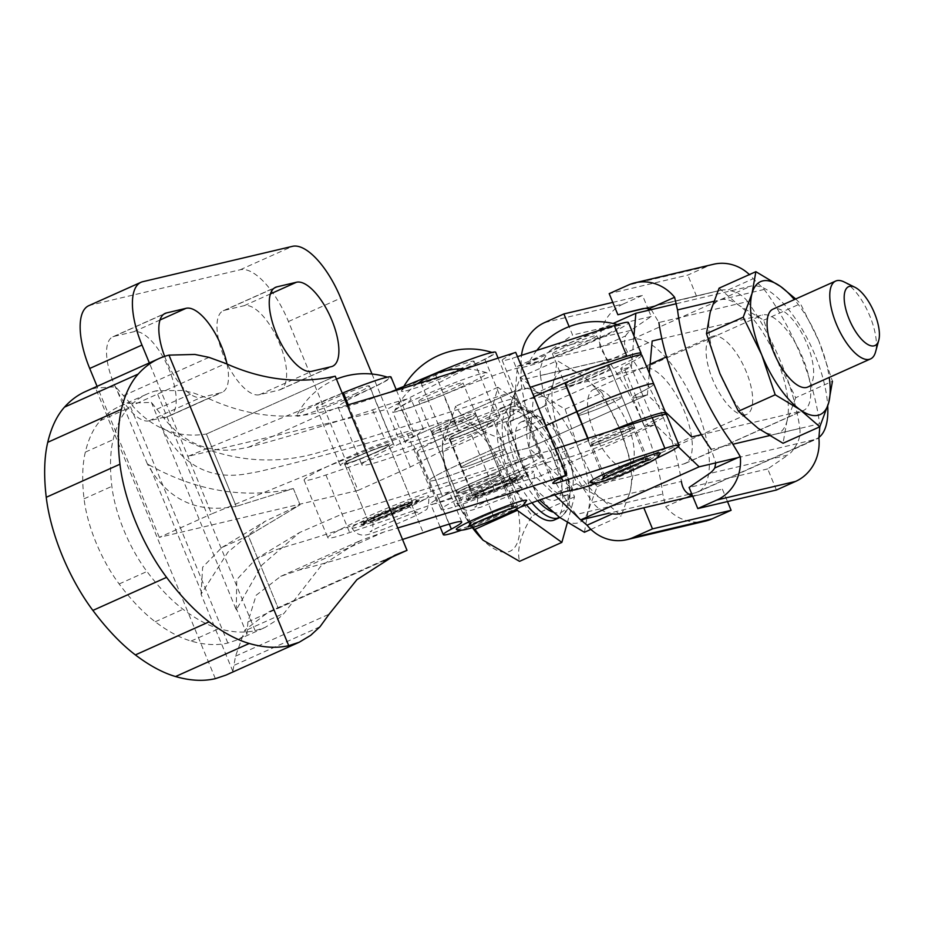 <?xml version="1.0" encoding="UTF-8"?>
<svg xmlns="http://www.w3.org/2000/svg" width="925" height="925" viewBox="0 0 925 925"><rect width="100%" height="100%" fill="white"/><g stroke="black" fill="none" stroke-linecap="round" stroke-linejoin="round"><path stroke-width="0.69" stroke-dasharray="4.62 3.47" d="M420.863 400.964A23.934 1.665 157.6 0 0 446.035 391.633A23.934 1.665 157.6 0 0 462.974 382.881A23.934 1.665 157.6 0 0 460.835 383.031A23.934 1.665 157.6 0 0 435.663 392.373A23.934 1.665 157.6 0 0 418.724 401.126A23.934 1.665 157.6 0 0 420.863 400.964M473.496 413.741A23.934 1.665 -22.4 0 1 475.623 413.591A23.934 1.665 -22.4 0 1 458.684 422.343A23.934 1.665 -22.4 0 1 433.513 431.674A23.934 1.665 -22.4 0 1 431.385 431.825A23.934 1.665 -22.4 0 1 448.324 423.072A23.934 1.665 -22.4 0 1 473.496 413.741M554.607 353.743A23.934 1.665 157.6 0 0 579.778 344.412A23.934 1.665 157.6 0 0 596.718 335.659A23.934 1.665 157.6 0 0 594.578 335.81A23.934 1.665 157.6 0 0 569.407 345.141A23.934 1.665 157.6 0 0 552.468 353.893A23.934 1.665 157.6 0 0 554.607 353.743M607.239 366.52A23.934 1.665 -22.4 0 1 609.378 366.369A23.934 1.665 -22.4 0 1 592.428 375.111A23.934 1.665 -22.4 0 1 567.256 384.453A23.934 1.665 -22.4 0 1 565.129 384.603A23.934 1.665 -22.4 0 1 582.068 375.851A23.934 1.665 -22.4 0 1 607.239 366.52M498.806 475.149A23.934 1.665 -22.4 0 1 500.945 474.999A23.934 1.665 -22.4 0 1 483.995 483.752A23.934 1.665 -22.4 0 1 458.823 493.083A23.934 1.665 -22.4 0 1 456.696 493.245A23.934 1.665 -22.4 0 1 473.635 484.492A23.934 1.665 -22.4 0 1 498.806 475.149M511.467 505.859A23.934 1.665 -22.4 0 1 513.595 505.709A23.934 1.665 -22.4 0 1 496.656 514.462A23.934 1.665 -22.4 0 1 471.484 523.793A23.934 1.665 -22.4 0 1 469.345 523.943A23.934 1.665 -22.4 0 1 486.296 515.19A23.934 1.665 -22.4 0 1 511.467 505.859M632.55 427.928A23.934 1.665 -22.4 0 1 634.689 427.778A23.934 1.665 -22.4 0 1 617.738 436.531A23.934 1.665 -22.4 0 1 592.578 445.862A23.934 1.665 -22.4 0 1 590.439 446.012A23.934 1.665 -22.4 0 1 607.378 437.259A23.934 1.665 -22.4 0 1 632.55 427.928M645.211 458.638A23.934 1.665 -22.4 0 1 647.338 458.488A23.934 1.665 -22.4 0 1 630.399 467.229A23.934 1.665 -22.4 0 1 605.228 476.572A23.934 1.665 -22.4 0 1 603.1 476.722A23.934 1.665 -22.4 0 1 620.039 467.969A23.934 1.665 -22.4 0 1 645.211 458.638M637.892 463.737A22.316 1.561 157.6 0 0 645.754 459.008A22.316 1.561 157.6 0 0 616.443 469.669A22.316 1.561 157.6 0 0 604.603 475.97A22.316 1.561 157.6 0 0 613.495 473.785A22.316 1.561 -22.4 0 1 606.534 475.97A22.316 1.561 -22.4 0 1 604.58 476.109A22.316 1.561 -22.4 0 1 620.432 467.923A22.316 1.561 -22.4 0 1 643.904 459.228A22.316 1.561 -22.4 0 1 645.847 459.101A22.316 1.561 -22.4 0 1 637.892 463.737M660.357 453.331A38.029 2.648 -22.4 0 1 640.169 464.072A38.029 2.648 -22.4 0 1 590.231 482.237M532.777 363.513A49.938 3.48 157.6 0 0 587.086 343.279A49.938 3.48 157.6 0 0 620.513 325.554A49.938 3.48 157.6 0 0 616.408 326.039A49.938 3.48 157.6 0 0 565.707 344.724A49.938 3.48 157.6 0 0 528.464 363.49A49.938 3.48 157.6 0 0 532.777 363.513M504.148 510.958A22.316 1.561 157.6 0 0 512.011 506.241A22.316 1.561 157.6 0 0 482.7 516.902A22.316 1.561 157.6 0 0 470.848 523.203A22.316 1.561 157.6 0 0 479.751 521.018A22.316 1.561 -22.4 0 1 472.791 523.203A22.316 1.561 -22.4 0 1 470.837 523.33A22.316 1.561 -22.4 0 1 486.689 515.144A22.316 1.561 -22.4 0 1 510.161 506.449A22.316 1.561 -22.4 0 1 512.103 506.322A22.316 1.561 -22.4 0 1 504.148 510.958M456.488 529.458A38.029 2.648 157.6 0 0 506.414 511.294A38.029 2.648 157.6 0 0 526.614 500.552M482.665 373.261A49.938 3.48 -22.4 0 1 486.77 372.775A49.938 3.48 -22.4 0 1 453.342 390.512A49.938 3.48 -22.4 0 1 399.033 410.735A49.938 3.48 -22.4 0 1 394.721 410.712A49.938 3.48 -22.4 0 1 431.952 391.946A49.938 3.48 -22.4 0 1 482.665 373.261M639.73 354.98A58.263 4.07 -22.4 0 1 593.018 377.493A58.263 4.07 -22.4 0 1 538.581 397.311A58.263 4.07 -22.4 0 1 534.985 397.97A83.238 5.804 157.6 0 0 456.129 425.558A52.101 3.631 -22.4 0 1 409.983 442.231A52.101 3.631 -22.4 0 1 405.335 442.555A52.101 3.631 -22.4 0 1 413.382 436.982A67.074 4.683 157.6 0 0 417.117 434.923L442.439 496.332L540.154 452.498L514.843 391.078L540.154 452.498A41.613 2.902 -22.4 0 1 540.154 452.498L514.843 391.078A41.613 2.902 157.6 0 0 514.843 391.113A41.613 2.902 157.6 0 0 518.567 390.847A41.613 2.902 157.6 0 0 524.995 388.986L530.118 387.344M402.525 539.46A714.967 49.869 -22.4 0 1 299.006 570.089L280.749 576.333L256.144 595.272L247.923 621.889L246.952 634.238L237.633 639.776L227.851 643.037A331.786 133.477 -114.2 0 1 191.105 641.071A229.018 92.13 -114.2 0 1 155.238 621.762A154.961 62.333 -114.2 0 1 119.152 583.976A83.562 33.612 -114.2 0 1 84.059 498.818A154.961 62.333 -114.2 0 1 85.331 452.128A229.018 92.13 -114.2 0 1 100.282 420.702A331.786 133.477 -114.2 0 1 119.614 406.353A331.786 133.477 -114.2 0 1 128.98 403.138L151.399 402.41L163.979 418.216C183.081 442.196 206.946 452.683 235.54 449.677L248.386 447.261A714.967 49.869 157.6 0 0 372.59 409.868A107.173 7.481 157.6 0 1 398.467 401.334A67.074 4.683 -22.4 0 1 411.082 399.08A67.074 4.683 -22.4 0 1 400.722 406.272A52.101 3.631 157.6 0 0 392.686 411.856A52.101 3.631 157.6 0 0 397.334 411.521A52.101 3.631 157.6 0 0 443.48 394.848A83.238 5.804 -22.4 0 1 522.336 367.271A58.263 4.07 157.6 0 0 525.92 366.612A58.263 4.07 157.6 0 0 587.213 343.88A58.263 4.07 157.6 0 0 628.457 322.571M655.779 458.696A58.263 4.07 -22.4 0 1 597.261 482.815M461.702 521.908L449.33 491.88L442.451 496.32A67.074 4.683 -22.4 0 1 438.693 498.39A52.101 3.631 157.6 0 0 430.657 503.975A52.101 3.631 157.6 0 0 435.305 503.639A52.101 3.631 157.6 0 0 481.451 486.966A83.238 5.804 -22.4 0 1 560.307 459.39A58.263 4.07 157.6 0 0 563.892 458.731A58.263 4.07 157.6 0 0 625.173 435.999A58.263 4.07 157.6 0 0 666.428 414.689M517.457 356.634L512.334 358.276A41.613 2.902 -22.4 0 1 505.906 360.137A41.613 2.902 -22.4 0 1 502.194 360.403A41.613 2.902 -22.4 0 1 515.711 352.379M555.428 448.752L550.306 450.394A41.613 2.902 -22.4 0 1 543.877 452.256A41.613 2.902 -22.4 0 1 540.165 452.522C467.079 476.525 401.358 496.933 342.99 513.699L299.55 532.534L261.833 565.152L236.257 609.922L151.399 402.41M519.781 507.386A83.238 5.804 157.6 0 0 494.1 517.676A52.101 3.631 -22.4 0 1 461.309 530.256M161.794 427.616C181.115 464.558 209.05 480.017 245.576 474.016L258.445 471.669C291.56 464.084 333.52 452.984 384.337 438.346L410.55 430.645L423.453 429.108L417.14 434.912L514.843 391.078C441.745 415.059 376.093 435.617 317.865 452.753C265.614 467.842 213.27 459.262 160.869 427.003M255.138 630.677L156.267 390.801A331.786 133.477 65.8 0 0 147.422 393.877A331.786 133.477 65.8 0 0 128.089 408.226A229.018 92.13 65.8 0 0 113.139 439.653A154.961 62.333 65.8 0 0 111.867 486.342A83.562 33.612 65.8 0 0 146.959 571.5A154.961 62.333 65.8 0 0 183.058 609.286A229.018 92.13 65.8 0 0 218.924 628.595A331.786 133.477 65.8 0 0 255.138 630.677L265.001 627.497L277.107 619.912L284.137 613.217L320.998 565.95L360.207 540.674L383.829 532.037A1747.892 121.927 157.6 0 0 397.785 527.944M347.153 405.127A1747.892 121.927 -22.4 0 1 333.208 409.22C291.733 421.187 250.062 417.58 208.183 398.386L193.313 392.871L182.549 390.466L156.267 390.801M449.33 491.88L437.005 494.84L411.475 504.206C362.322 522.637 321.472 536.454 288.947 545.692L276.702 549.554L255.705 559.105L236.754 579.64L236.257 609.922M502.194 360.403L514.843 391.113L417.14 434.912L442.451 496.32L540.154 452.498L552.815 483.232M411.475 504.206L423.222 532.696M372.59 409.868L384.337 438.346M246.952 634.238L236.569 609.032M437.005 494.84L449.087 524.163M398.467 401.334L410.55 430.645M631.243 428.518A22.316 1.561 157.6 0 0 607.783 437.213A22.316 1.561 157.6 0 0 591.931 445.399A22.316 1.561 157.6 0 0 593.873 445.272A22.316 1.561 157.6 0 0 617.345 436.577A22.316 1.561 157.6 0 0 633.197 428.391A22.316 1.561 157.6 0 0 631.243 428.518M577.847 377.701A23.934 1.665 -22.4 0 1 609.378 366.369A23.934 1.665 -22.4 0 1 596.66 373.261A23.934 1.665 -22.4 0 1 565.129 384.603A23.934 1.665 -22.4 0 1 577.847 377.701M603.158 439.121A23.934 1.665 -22.4 0 1 634.689 427.778A23.934 1.665 -22.4 0 1 621.97 434.669A23.934 1.665 -22.4 0 1 590.439 446.012A23.934 1.665 -22.4 0 1 603.158 439.121M497.5 475.751A22.316 1.561 157.6 0 0 474.039 484.446A22.316 1.561 157.6 0 0 458.187 492.62A22.316 1.561 157.6 0 0 460.13 492.493A22.316 1.561 157.6 0 0 483.602 483.798A22.316 1.561 157.6 0 0 499.454 475.612A22.316 1.561 157.6 0 0 497.5 475.751M444.104 424.933A23.934 1.665 -22.4 0 1 475.623 413.591A23.934 1.665 -22.4 0 1 462.905 420.482A23.934 1.665 -22.4 0 1 431.385 431.825A23.934 1.665 -22.4 0 1 444.104 424.933M469.414 486.342A23.934 1.665 -22.4 0 1 500.945 474.999A23.934 1.665 -22.4 0 1 488.227 481.902A23.934 1.665 -22.4 0 1 456.696 493.245A23.934 1.665 -22.4 0 1 469.414 486.342M232.846 671.353L201.083 594.278L227.955 552.098L264.978 521.388L300.047 504.796L248.351 535.783L278.171 608.153L269.002 611.702L244.894 630.018L235.54 656.16L232.846 671.353L225.897 675.134M278.171 608.153L383.378 560.955L278.171 608.153L248.351 535.783L221.78 547.542L202.644 567.187L201.083 594.278M201.719 592.728L149.029 464.893L147.329 463.853C166.442 498.436 194.655 512.82 231.978 506.993L236.233 506.391L206.402 434.022L202.147 434.611C175.079 437.375 151.769 427.662 132.206 405.451L225.769 363.479M85.424 391.587A359.258 144.52 -114.2 0 1 95.599 388.107L115.556 386.789L132.206 405.451M147.329 463.853L115.556 386.789M149.029 464.893C196.736 491.279 244.847 499.165 293.364 488.562L236.233 506.391L293.364 488.562L300.047 504.796L248.351 535.783M206.402 434.022L335.243 376.221L206.402 434.022L236.233 506.391M293.364 488.562L300.047 504.796M355.385 457.077A28.606 2 -22.4 0 1 393.079 443.526A28.606 2 -22.4 0 1 377.874 451.77A28.606 2 -22.4 0 1 340.18 465.333A28.606 2 -22.4 0 1 355.385 457.077M354.148 394.2A28.606 2 157.6 0 0 369.353 385.945A28.606 2 157.6 0 0 331.659 399.507A28.606 2 157.6 0 0 316.442 407.752A28.606 2 157.6 0 0 354.148 394.2M259.382 394.744A45.776 18.211 -114.1 0 1 223.989 356.772A45.776 18.211 -114.1 0 1 223.26 310.742A45.776 18.211 -114.1 0 1 224.578 310.303L244.212 305.666A45.776 18.211 -114.1 0 1 278.934 342.03A45.776 18.211 -114.1 0 1 280.333 389.656A45.776 18.211 -114.1 0 1 279.015 390.107L259.382 394.744L311.656 371.318M227.03 364.045A45.776 18.211 -114.1 0 1 222.185 392.316A45.776 18.211 -114.1 0 1 220.867 392.755L201.245 397.392A45.776 18.211 -114.1 0 1 165.852 359.42A45.776 18.211 -114.1 0 1 164.65 356.379M148.983 420.817A45.776 18.211 -114.1 0 1 113.578 382.834A45.776 18.211 -114.1 0 1 112.85 336.816A45.776 18.211 -114.1 0 1 114.168 336.365L133.801 331.74A45.776 18.211 -114.1 0 1 168.523 368.104A45.776 18.211 -114.1 0 1 169.923 415.73A45.776 18.211 -114.1 0 1 168.604 416.181L148.983 420.817L201.245 397.392M333.254 404.491A49.938 3.48 157.6 0 0 388.812 377.62A49.938 3.48 157.6 0 0 352.541 389.217A49.938 3.48 157.6 0 0 296.763 415.568A49.938 3.48 157.6 0 0 333.254 404.491M405.774 390.87A49.938 3.48 157.6 0 0 460.083 370.636A49.938 3.48 157.6 0 0 493.499 352.911A49.938 3.48 157.6 0 0 489.394 353.396A49.938 3.48 157.6 0 0 438.693 372.081A49.938 3.48 157.6 0 0 401.45 390.847A49.938 3.48 157.6 0 0 405.774 390.87M460.072 432.368A28.606 2 -22.4 0 1 497.766 418.805A28.606 2 -22.4 0 1 482.561 427.049A28.606 2 -22.4 0 1 444.856 440.612A28.606 2 -22.4 0 1 460.072 432.368M458.823 369.48A28.606 2 157.6 0 0 474.039 361.236A28.606 2 157.6 0 0 436.334 374.787A28.606 2 157.6 0 0 421.129 383.031A28.606 2 157.6 0 0 458.823 369.48M88.719 305.712A62.426 24.836 -114.1 0 1 90.511 305.1L240.188 269.765A62.426 24.836 -114.1 0 1 288.45 321.542L358.056 490.423L410.318 467.009L508.6 416.909A52.031 3.631 157.6 0 0 519.422 409.879A52.031 3.631 157.6 0 0 458.823 431.038A83.238 5.804 -22.4 0 1 361.883 464.882A83.238 5.804 -22.4 0 1 394.408 446.243A52.031 3.631 157.6 0 0 414.735 434.6A52.031 3.631 157.6 0 0 367.04 450.336L211.582 513.93L149.341 362.912M358.056 490.423L159.32 537.356L211.582 513.93M372 374.035L386.592 409.428L484.873 359.328A52.031 3.631 157.6 0 0 495.696 352.309M410.318 467.009L386.592 409.428L187.856 456.36L342.238 393.194M396.131 389.448A83.238 5.804 -22.4 0 1 338.145 407.312A83.238 5.804 -22.4 0 1 370.671 388.673A52.031 3.631 157.6 0 0 391.009 377.018M159.32 537.356L97.079 386.349M418.597 500.922A31.207 2.174 -22.4 0 1 387.737 515.422A31.207 2.174 -22.4 0 1 361.502 523.897A31.207 2.174 -22.4 0 1 362.126 523.076A31.207 2.174 -22.4 0 1 392.975 508.588A31.207 2.174 -22.4 0 1 419.222 500.101A31.207 2.174 -22.4 0 1 418.597 500.922M364.011 522.336A29.126 2.035 157.6 0 0 363.421 523.099A29.126 2.035 157.6 0 0 387.91 515.19A29.126 2.035 157.6 0 0 416.712 501.662A29.126 2.035 157.6 0 0 417.291 500.899A29.126 2.035 157.6 0 0 392.801 508.808A29.126 2.035 157.6 0 0 364.011 522.336M373.422 518.648A18.731 1.307 -22.4 0 1 391.934 509.953A18.731 1.307 -22.4 0 1 407.671 504.865A18.731 1.307 -22.4 0 1 407.301 505.351A18.731 1.307 -22.4 0 1 388.789 514.046A18.731 1.307 -22.4 0 1 373.041 519.133A18.731 1.307 -22.4 0 1 373.422 518.648M352.714 526.776A41.613 2.902 -22.4 0 1 393.853 507.443A41.613 2.902 -22.4 0 1 428.83 496.147A41.613 2.902 -22.4 0 1 427.998 497.234A41.613 2.902 -22.4 0 1 386.87 516.555A41.613 2.902 -22.4 0 1 351.882 527.863A41.613 2.902 -22.4 0 1 352.714 526.776M399.762 509.779A23.934 1.665 157.6 0 0 412.481 502.876A23.934 1.665 157.6 0 0 380.95 514.219A23.934 1.665 157.6 0 0 368.231 521.122A23.934 1.665 157.6 0 0 399.762 509.779M376.036 452.209A23.934 1.665 157.6 0 0 388.754 445.307A23.934 1.665 157.6 0 0 357.223 456.649A23.934 1.665 157.6 0 0 344.505 463.541A23.934 1.665 157.6 0 0 376.036 452.209M504.449 485.058A23.934 1.665 157.6 0 0 517.168 478.167A23.934 1.665 157.6 0 0 485.637 489.498A23.934 1.665 157.6 0 0 472.918 496.401A23.934 1.665 157.6 0 0 504.449 485.058A23.934 1.665 157.6 0 0 517.168 478.167A23.934 1.665 157.6 0 0 485.637 489.498A23.934 1.665 157.6 0 0 472.918 496.401A23.934 1.665 157.6 0 0 504.449 485.058M480.722 427.489A23.934 1.665 157.6 0 0 493.441 420.586A23.934 1.665 157.6 0 0 461.91 431.929A23.934 1.665 157.6 0 0 449.192 438.832A23.934 1.665 157.6 0 0 480.722 427.489A23.934 1.665 -22.4 0 1 449.192 438.832A23.934 1.665 -22.4 0 1 461.91 431.929A23.934 1.665 -22.4 0 1 493.441 420.586A23.934 1.665 -22.4 0 1 480.722 427.489M507.316 484.388A31.207 2.174 -22.4 0 1 466.188 499.176A31.207 2.174 -22.4 0 1 482.781 490.181A31.207 2.174 -22.4 0 1 523.897 475.392A31.207 2.174 -22.4 0 1 507.316 484.388M483.59 489.984A29.126 2.035 157.6 0 0 468.108 498.378A29.126 2.035 157.6 0 0 506.495 484.573A29.126 2.035 157.6 0 0 521.977 476.178A29.126 2.035 157.6 0 0 483.59 489.984M487.683 489.024A18.731 1.307 -22.4 0 1 512.357 480.144A18.731 1.307 -22.4 0 1 502.402 485.544A18.731 1.307 -22.4 0 1 477.728 494.424A18.731 1.307 -22.4 0 1 487.683 489.024M478.688 491.14A41.613 2.902 -22.4 0 1 533.517 471.426A41.613 2.902 -22.4 0 1 511.398 483.417A41.613 2.902 -22.4 0 1 456.568 503.142A41.613 2.902 -22.4 0 1 478.688 491.14M807.803 387.032A42.654 16.974 65.9 0 0 806.496 342.655A42.654 16.974 65.9 0 0 774.144 308.765A42.654 16.974 65.9 0 0 772.918 309.181M745.596 414.77A42.654 16.974 -114.1 0 1 713.244 380.88A42.654 16.974 -114.1 0 1 711.938 336.503A42.654 16.974 -114.1 0 1 713.163 336.087A42.654 16.974 -114.1 0 1 745.515 369.977A42.654 16.974 -114.1 0 1 746.822 414.354A42.654 16.974 -114.1 0 1 745.596 414.77M594.694 389.171A42.654 16.974 65.9 0 0 593.468 389.587A42.654 16.974 65.9 0 0 594.775 433.975A42.654 16.974 65.9 0 0 627.127 467.865A42.654 16.974 65.9 0 0 628.353 467.449A42.654 16.974 65.9 0 0 627.046 423.06A42.654 16.974 65.9 0 0 594.694 389.171M566.146 495.187A42.654 16.974 -114.1 0 1 533.794 461.297A42.654 16.974 -114.1 0 1 532.488 416.909A42.654 16.974 -114.1 0 1 533.713 416.504A42.654 16.974 -114.1 0 1 566.077 450.394A42.654 16.974 -114.1 0 1 567.383 494.771A42.654 16.974 -114.1 0 1 566.146 495.187M522.394 421.569A42.654 16.974 65.9 0 0 521.168 421.985A42.654 16.974 65.9 0 0 522.475 466.373A42.654 16.974 65.9 0 0 554.827 500.263A42.654 16.974 65.9 0 0 556.052 499.847A42.654 16.974 65.9 0 0 554.746 455.458A42.654 16.974 65.9 0 0 522.394 421.569M472.386 527.643A70.751 28.143 -114.1 0 1 442.728 452.683A70.751 28.143 -114.1 0 1 454.221 421.43A70.751 28.143 -114.1 0 1 508.923 480.11A70.751 28.143 -114.1 0 1 508.01 551.924A70.751 28.143 -114.1 0 1 480.942 537.957M474.93 529.331C457.089 506.599 446.428 480.746 442.959 451.77L442.231 446.833L455.597 406.225C463.286 420.077 478.156 430.749 500.205 438.253C503.686 467.217 514.335 493.071 532.176 515.815C520.821 534.153 516.613 549.334 519.538 561.348M554.572 519.885A60.345 24.004 65.9 0 0 552.722 457.112A60.345 24.004 65.9 0 0 506.958 409.162A60.345 24.004 65.9 0 0 505.223 409.752A60.345 24.004 65.9 0 0 499.13 448.371A60.345 24.004 65.9 0 0 526.441 504.842M662.843 416.25A132.136 52.563 65.9 0 0 629.139 354.657L540.431 375.608A132.136 52.563 65.9 0 0 592.682 502.379L681.39 481.428A132.136 52.563 65.9 0 0 662.843 416.25M544.732 322.524L623.346 303.955A43.695 39.972 -103.3 0 0 600.024 347.372L607.39 359.709A132.136 52.563 -114.1 0 1 643.684 424.841A132.136 52.563 -114.1 0 1 662.763 494.042L665.676 506.657A43.695 39.972 -103.3 0 0 705.37 521.122M600.024 347.372L625.554 335.937C623.404 341.984 624.595 348.228 629.139 354.657M651.269 309.644L658.901 322.513L747.608 301.573A132.136 52.563 -114.1 0 1 799.859 428.344L711.152 449.296L715.823 462.87M719.107 288.149L738.878 305.296L763.715 320.177L777.173 360.079L795.685 397.727L832.442 381.262L818.983 341.348A72.832 28.964 -114.1 0 1 829.228 377.435M795.685 397.727L786.84 421.638L783.047 443.272M795.697 298.972L800.472 303.701L818.983 341.348A72.832 28.964 -114.1 0 0 794.344 299.573M763.715 320.177L800.472 303.701M786.84 421.638A72.832 28.964 65.9 0 0 777.173 360.079A72.832 28.964 65.9 0 0 738.878 305.296A72.832 28.964 65.9 0 0 720.864 299.677A72.832 28.964 65.9 0 0 710.261 312.049A72.832 28.964 65.9 0 0 719.916 373.608A72.832 28.964 65.9 0 0 758.211 428.391A72.832 28.964 65.9 0 0 776.237 434.01A72.832 28.964 65.9 0 0 786.84 421.638M769.288 435.652L819.562 423.777A132.136 52.563 65.9 0 0 764.189 289.444L753.228 278.726A43.695 39.972 -103.3 0 0 749.389 274.575M713.545 264.261A43.695 39.972 -103.3 0 0 706.966 266.481L687.807 275.072L609.193 293.641M747.608 301.573C742.925 295.26 736.277 291.456 727.697 290.161L753.228 278.726M799.859 428.344C800.749 435.64 798.576 442.67 793.349 449.458L818.879 438.011M641.904 308.846L720.205 290.358A20.812 19.032 76.7 0 1 720.355 290.323A20.812 19.032 76.7 0 1 727.697 290.161M793.349 449.458A20.812 19.032 76.7 0 1 788.065 454.984L709.44 473.554M720.205 290.358L696.513 296.185L687.807 275.072M776.399 490.019L767.704 468.906L788.065 454.984M644.517 308.464L696.513 296.185M767.704 468.906L689.079 487.463M507.848 422.69L521.307 462.604A72.832 28.964 65.9 0 1 511.641 401.045L520.498 377.146L540.269 394.293L565.106 409.174L578.564 449.087A72.832 28.964 65.9 0 0 540.269 394.293A72.832 28.964 65.9 0 0 511.641 401.045L507.848 422.69L544.617 406.214L563.128 443.861A72.832 28.964 -114.1 0 1 553.462 382.314A72.832 28.964 -114.1 0 1 564.065 369.931L607.39 359.709M544.617 406.214L553.462 382.314L557.255 360.681L582.079 375.55A72.832 28.964 -114.1 0 1 620.374 430.345A72.832 28.964 -114.1 0 1 630.041 491.892L621.184 515.803L601.412 498.656L576.576 483.775L563.128 443.861A72.832 28.964 65.9 0 0 601.412 498.656A72.832 28.964 65.9 0 0 619.438 504.275L576.102 514.508A132.136 52.563 -114.1 0 1 520.729 380.163L521.411 365.942A43.695 39.972 76.7 0 1 521.515 355.327M540.431 375.608C539.529 368.358 541.703 361.328 546.941 354.495L521.411 365.942M576.102 514.508L580.75 519.873M612.593 513.78C604.06 512.519 597.423 508.715 592.682 502.379M691.206 495.222L665.676 506.657M625.554 335.937A20.812 19.032 76.7 0 1 630.85 330.398L552.237 348.956A20.812 19.032 -103.3 0 0 546.941 354.495M620.085 513.595L698.71 495.025A20.812 19.032 76.7 0 1 698.548 495.072A20.812 19.032 76.7 0 1 692.351 495.395M648.645 310.257L651.212 316.477L630.85 330.398M623.346 303.955L642.505 295.376L647.939 308.545M612.801 302.382L642.505 295.376M552.237 348.956L572.598 335.047L569.129 326.641M698.71 495.025L722.402 489.198L727.501 501.558M651.212 316.477L572.598 335.047M692.686 496.216L722.402 489.198M565.106 409.174L601.863 392.697L582.079 375.55A72.832 28.964 65.9 0 0 564.065 369.931L520.729 380.163M601.863 392.697L620.374 430.345L633.833 470.258L630.041 491.892A72.832 28.964 -114.1 0 1 619.438 504.275L662.763 494.042M584.427 532.268L588.219 510.635A72.832 28.964 65.9 0 0 578.564 449.087L597.076 486.735L588.219 510.635A72.832 28.964 65.9 0 1 559.602 517.387A72.832 28.964 65.9 0 1 521.307 462.604L539.818 500.252M597.076 486.735L633.833 470.258M520.498 377.146L557.255 360.681M543.357 498.667L576.576 483.775M590.902 529.366L621.184 515.803M567.36 522.602L574.506 496.841L542.536 419.279L497.928 387.263L485.29 432.796L516.74 509.085M485.29 432.796L442.959 451.77M497.928 387.263L455.597 406.225M542.536 419.279L500.205 438.253M574.506 496.841L532.176 515.815M844.074 281.917A42.654 16.974 -114.1 0 1 868.563 313.066A42.654 16.974 -114.1 0 1 875.513 352.078M492.586 456.268A23.934 1.665 -22.4 0 1 461.055 467.611A23.934 1.665 -22.4 0 1 473.773 460.719A23.934 1.665 157.6 0 0 461.055 467.611A23.934 1.665 157.6 0 0 492.586 456.279A23.934 1.665 157.6 0 0 505.304 449.377A23.934 1.665 -22.4 0 1 492.586 456.268M609.309 403.971A23.934 1.665 -22.4 0 1 577.778 415.302A23.934 1.665 -22.4 0 1 590.497 408.411A23.934 1.665 157.6 0 0 577.778 415.313A23.934 1.665 157.6 0 0 609.309 403.971A23.934 1.665 157.6 0 0 622.028 397.068A23.934 1.665 -22.4 0 1 609.309 403.971M597.446 375.18A23.934 1.665 -22.4 0 1 565.915 386.523A23.934 1.665 -22.4 0 1 578.634 379.62A23.934 1.665 -22.4 0 1 610.165 368.277A23.934 1.665 -22.4 0 1 597.446 375.18M602.372 437.201A23.934 1.665 157.6 0 0 589.653 444.092A23.934 1.665 157.6 0 0 621.172 432.75A23.934 1.665 157.6 0 0 633.891 425.858A23.934 1.665 157.6 0 0 602.372 437.201M641.904 355.2A58.263 4.07 -22.4 0 1 629.578 363.178L641.441 391.957A58.263 4.07 157.6 0 0 653.778 383.991A58.263 4.07 -22.4 0 1 641.441 391.957A41.613 2.902 157.6 0 0 632.642 397.658A41.613 2.902 -22.4 0 1 641.441 391.969L653.316 420.748A58.263 4.07 157.6 0 0 664.243 414.469M610.928 430.934A58.263 4.07 157.6 0 0 588.867 440.381L472.143 492.69A58.263 4.07 157.6 0 0 441.179 509.478A58.263 4.07 157.6 0 0 494.921 491.73A41.613 2.902 -22.4 0 1 529.667 479.289L536.697 477.635L655.166 424.54L648.136 426.205A41.613 2.902 -22.4 0 1 644.505 426.448A41.613 2.902 -22.4 0 1 653.316 420.748M629.578 363.178A41.613 2.902 157.6 0 0 620.779 368.878A41.613 2.902 157.6 0 0 624.41 368.624L636.273 397.415A41.613 2.902 -22.4 0 1 632.642 397.658A41.613 2.902 157.6 0 0 636.273 397.415L647.396 394.79L636.273 397.415L648.136 426.205M691.646 493.696L695.507 492.782A83.238 33.103 65.9 0 0 697.901 491.973A83.238 33.103 65.9 0 0 695.357 405.37A83.238 33.103 65.9 0 0 632.226 339.244L517.376 366.369L512.97 420.054L505.94 421.719A41.613 2.902 157.6 0 0 471.183 434.149L483.047 462.939A41.613 2.902 -22.4 0 1 517.803 450.51L528.927 447.873L573.234 490.065L683.644 463.992A52.02 20.697 65.9 0 0 685.147 463.483A52.02 20.697 65.9 0 0 683.552 409.359A52.02 20.697 65.9 0 0 644.089 368.034L533.69 394.108L528.927 447.873L517.803 450.498A41.613 2.902 157.6 0 0 483.047 462.939A58.263 4.07 -22.4 0 1 429.316 480.699A58.263 4.07 157.6 0 0 483.047 462.939L494.921 491.73M471.183 434.149A58.263 4.07 -22.4 0 1 417.441 451.909A58.263 4.07 -22.4 0 1 448.417 435.12L460.28 463.899A58.263 4.07 157.6 0 0 429.316 480.699A58.263 4.07 -22.4 0 1 460.28 463.899L545.866 425.546L460.28 463.899L472.143 492.69M624.41 368.624L631.44 366.971L633.983 335.972M512.97 420.054L631.44 366.971M448.417 435.12L534.002 396.767M517.376 366.369L613.102 323.472M678.198 446.694L655.166 424.54M536.697 477.635L554.618 494.863M676.464 303.689L750.695 286.16A83.238 33.103 -114.1 0 1 798.518 323.334A83.238 33.103 -114.1 0 1 827.725 406.063M689.021 494.308L609.17 513.167M737.803 457.678L813.977 439.687A83.238 33.103 -114.1 0 0 816.37 438.878A83.238 33.103 -114.1 0 0 819.03 437.305M665.225 411.764L647.396 394.79L649.304 373.157M661.872 338.723L762.558 314.951A52.02 20.697 -114.1 0 1 802.021 356.275A52.02 20.697 -114.1 0 1 803.617 410.399A52.02 20.697 -114.1 0 1 802.114 410.908L701.416 434.681M573.234 490.065L691.703 436.97M528.927 447.873L647.396 394.79L528.927 447.873M533.69 394.108L652.16 341.024M473.773 460.719A23.934 1.665 -22.4 0 1 505.304 449.377A23.934 1.665 157.6 0 0 473.773 460.719M590.497 408.411A23.934 1.665 -22.4 0 1 622.028 397.068A23.934 1.665 157.6 0 0 590.497 408.411M407.162 506.287A23.934 1.665 -22.4 0 1 382.973 516.728A23.934 1.665 -22.4 0 1 368.231 521.122A23.934 1.665 -22.4 0 1 373.561 517.711A23.934 1.665 -22.4 0 1 397.738 507.27A23.934 1.665 -22.4 0 1 412.481 502.876A23.934 1.665 -22.4 0 1 407.162 506.287M383.436 448.717A23.934 1.665 -22.4 0 1 359.247 459.158A23.934 1.665 -22.4 0 1 344.505 463.541A23.934 1.665 -22.4 0 1 349.823 460.141A23.934 1.665 -22.4 0 1 374.012 449.7A23.934 1.665 -22.4 0 1 388.754 445.307A23.934 1.665 -22.4 0 1 383.436 448.717M494.829 476.491A23.934 1.665 -22.4 0 1 470.64 486.932A23.934 1.665 -22.4 0 1 455.898 491.325A23.934 1.665 -22.4 0 1 461.228 487.914A23.934 1.665 -22.4 0 1 485.405 477.473A23.934 1.665 -22.4 0 1 500.147 473.08A23.934 1.665 -22.4 0 1 494.829 476.491M471.103 418.921A23.934 1.665 -22.4 0 1 446.914 429.35A23.934 1.665 -22.4 0 1 432.172 433.744A23.934 1.665 -22.4 0 1 437.49 430.333A23.934 1.665 -22.4 0 1 461.679 419.904A23.934 1.665 -22.4 0 1 476.421 415.51A23.934 1.665 -22.4 0 1 471.103 418.921M501.778 408.48A67.629 4.718 -22.4 0 1 413.579 445.179L325.912 474.988A67.629 4.718 -22.4 0 1 304.105 480.202A67.629 4.718 -22.4 0 1 339.683 460.87A67.629 4.718 -22.4 0 1 407.347 433.871L495.014 404.075A67.629 4.718 -22.4 0 1 516.821 398.86A67.629 4.718 -22.4 0 1 501.778 408.48M525.516 466.061A67.629 4.718 -22.4 0 1 437.317 502.761L349.65 532.557A67.629 4.718 -22.4 0 1 327.832 537.772A67.629 4.718 -22.4 0 1 363.409 518.439A67.629 4.718 -22.4 0 1 431.073 491.441L518.74 461.644A67.629 4.718 -22.4 0 1 540.547 456.43A67.629 4.718 -22.4 0 1 525.516 466.061M561.51 477.589L550.306 450.394M456.129 425.558L443.48 394.848M494.1 517.676L481.451 486.966M299.006 570.089L383.829 532.037M247.923 621.889L292.127 602.048M247.53 629.647L284.137 613.217M191.105 641.071L218.924 628.595M155.238 621.762L183.058 609.286M119.152 583.976L146.959 571.5M84.059 498.818L111.867 486.342M85.331 452.128L113.139 439.653M100.282 420.702L128.089 408.226M156.707 409.289L193.313 392.871M163.979 418.216L208.183 398.386M248.386 447.261L333.208 409.22M227.851 643.037L128.98 403.138M449.296 524.093L438.693 498.39M413.382 436.982L400.722 406.272M572.957 490.088L560.307 459.39M534.985 397.97L522.336 367.271M524.995 388.986L512.334 358.276M234.453 665.144L320.004 626.768M235.54 656.16L329.103 614.188M215.352 678.661L95.599 388.107M123.407 395.738L208.969 357.362M168.604 416.181L220.867 392.755M133.801 331.74L159.99 320.004M114.168 336.365L163.91 314.084M224.578 310.303L274.32 288.01M244.212 305.666L270.401 293.93M279.015 390.107L331.277 366.682M240.188 269.765L292.45 246.339M90.511 305.1L142.785 281.686M288.45 321.542L340.712 298.127M348.274 404.792L367.04 450.336M370.671 388.673L394.408 446.243M435.27 373.92L458.823 431.038M484.873 359.328L508.6 416.909M531.921 502.795A60.345 24.004 -114.1 0 1 504.403 446.232A60.345 24.004 -114.1 0 1 510.45 407.405A60.345 24.004 -114.1 0 1 512.184 406.827A60.345 24.004 -114.1 0 1 557.948 454.765A60.345 24.004 -114.1 0 1 559.798 517.549C570.771 511.571 572.829 495.592 565.961 469.634C560.793 452.464 553.15 437.375 543.033 424.378C536.847 416.215 525.065 404.607 512.808 406.607L505.223 409.752M552.549 511.988A56.182 22.35 65.9 0 0 559.972 512.727A56.182 22.35 65.9 0 0 560.689 455.701A56.182 22.35 65.9 0 0 517.248 409.104A56.182 22.35 65.9 0 0 509.953 445.503A56.182 22.35 65.9 0 0 537.61 500.714M764.189 289.444L713.73 301.353M706.966 266.481L628.353 285.05M588.011 438.288L588.867 440.381M517.803 450.51L529.667 479.289M632.226 339.244L750.695 286.16M695.507 492.782L813.977 439.687M505.94 421.719L517.803 450.498M683.644 463.992L802.114 410.908M644.089 368.034L762.558 314.951M413.579 445.179L437.317 502.761M407.347 433.871L431.073 491.441M325.912 474.988L349.65 532.557M495.014 404.075L518.74 461.644M513.595 505.709L462.974 382.881M647.338 458.488L596.718 335.659M645.754 459.008L650.391 459.644M620.513 325.554A75.954 75.954 0 0 0 617.38 324.571M512.011 506.241L516.647 506.877M486.77 372.775A75.954 75.954 0 0 0 464.801 368.855M280.749 576.333L360.207 540.686M237.633 639.765L265.001 627.497M119.614 406.353L147.422 393.877M440.115 526.938L430.657 503.975M405.335 442.555L392.686 411.856M423.453 429.108L411.082 399.08M255.716 559.116L299.55 532.534M417.256 383.852A75.954 75.954 0 0 0 394.721 410.712M536.789 350.425A75.954 75.954 0 0 0 528.464 363.49M603.1 476.722L552.468 353.893M469.345 523.943L418.724 401.126M604.58 476.109L591.931 445.399M645.847 459.101L633.197 428.391M470.837 523.33L458.187 492.62M512.103 506.322L499.454 475.612M221.792 547.565L264.978 521.388M269.002 611.702L394.836 555.254M369.353 385.945L393.079 443.526M388.812 377.62A75.954 75.954 0 0 0 387.309 377.134M493.499 352.911A75.954 75.954 0 0 0 491.996 352.425M474.039 361.236L497.766 418.805M421.129 383.031L444.856 440.612M403.867 386.407A75.954 75.954 0 0 0 401.45 390.847M336.434 379.111A75.954 75.954 0 0 0 296.763 415.568M169.923 415.73L222.185 392.316M112.85 336.816L165.124 313.39M223.26 310.742L275.534 287.328M280.333 389.656L332.595 366.242M316.442 407.752L340.18 465.333M396.467 390.269L414.735 434.6M338.145 407.312L361.883 464.882M498.089 358.125L519.422 409.879M417.291 500.899L417.822 501.385C423.997 497.511 367.005 519.26 363.71 523.527L363.421 523.099M361.502 523.897C359.871 525.111 362.172 524.972 368.416 523.492C381.667 519.665 415.36 505.131 418.297 502.102L419.222 500.101M407.671 504.865C413.903 511.271 417.58 513.56 418.701 511.722C415.105 511.826 377.493 526.741 370.058 531.771L370.173 531.678C372.266 532.153 373.226 527.967 373.041 519.133M351.882 527.863C358.114 538.466 368.115 534.592 370.717 533.656L383.644 529.216C406.873 520.07 420.574 513.757 424.76 510.265C427.57 510.415 428.934 505.709 428.83 496.147M412.481 502.876L388.754 445.307L412.481 502.876M368.231 521.122L344.505 463.541L368.231 521.122M517.168 478.167L493.441 420.586L517.168 478.167M521.977 476.178L522.509 476.664C526.915 474.722 502.842 482.029 483.613 491.036L468.073 499.095L468.108 498.378M466.188 499.176L467.888 499.974C472.918 499.384 486.076 494.528 507.328 485.428C528.568 475.45 521.839 477.647 523.862 476.41L523.897 475.392M512.357 480.144C518.59 486.562 522.267 488.839 523.388 487.001C517.029 488.55 505.189 493.06 487.868 500.529L474.733 507.05C476.826 507.571 477.82 503.362 477.728 494.424M456.568 503.142C467.437 516.127 473.877 508.23 480.445 507.328L511.583 494.921C521.85 490.354 528.082 486.989 530.279 484.839C534.199 481.092 535.274 476.618 533.517 471.426M472.918 496.401L449.192 438.832L472.918 496.401M711.938 336.503L666.543 356.842M650.102 364.219L593.468 389.587M532.488 416.909L521.168 421.985M720.355 290.323L641.742 308.881M619.935 513.629L698.548 495.072M442.728 452.683L442.231 446.833M567.383 494.771L556.052 499.847M746.822 414.354L628.353 467.449M565.915 386.523L589.653 444.092M620.779 368.878L644.505 426.448M417.441 451.909L441.179 509.478M685.147 463.483L803.617 410.399M697.901 491.973L816.37 438.878M610.165 368.277L633.891 425.858M432.172 433.744L455.898 491.325M304.105 480.202L327.832 537.772M516.821 398.86L540.547 456.43M476.421 415.51L500.147 473.08"/><path stroke-width="1.39" d="M633.995 465.529A22.316 1.561 157.6 0 0 637.892 463.737A22.316 1.561 -22.4 0 1 613.495 473.785A22.316 1.561 157.6 0 0 633.995 465.529M610.269 471.126A38.029 2.648 -22.4 0 1 660.357 453.331C656.947 457.759 660.126 457.702 638.597 467.564C609.829 480.306 593.711 485.186 590.231 482.237A38.029 2.648 -22.4 0 1 610.269 471.126M500.24 512.751A22.316 1.561 157.6 0 0 504.148 510.958A22.316 1.561 -22.4 0 1 479.751 521.018A22.316 1.561 157.6 0 0 500.24 512.751M526.614 500.552A38.029 2.648 157.6 0 0 476.525 518.358A38.029 2.648 157.6 0 0 456.488 529.458C459.968 532.418 476.086 527.528 504.853 514.797C526.383 504.923 523.203 504.992 526.614 500.552M530.118 387.344L626.919 356.252A58.263 4.07 -22.4 0 1 635.914 353.651A58.263 4.07 -22.4 0 1 641.118 353.281A58.263 4.07 -22.4 0 1 639.73 354.98M641.118 353.281L628.457 322.571A58.263 4.07 157.6 0 0 623.265 322.941A58.263 4.07 157.6 0 0 614.258 325.542L517.457 356.634M397.785 527.944A1747.892 121.927 157.6 0 0 566.331 475.207A41.613 2.902 157.6 0 0 552.815 483.232A41.613 2.902 157.6 0 0 556.526 482.966A41.613 2.902 157.6 0 0 562.955 481.104L664.89 448.371A58.263 4.07 -22.4 0 1 673.886 445.769A58.263 4.07 -22.4 0 1 679.089 445.399A58.263 4.07 -22.4 0 1 655.779 458.696M679.089 445.399L666.428 414.689A58.263 4.07 157.6 0 0 661.225 415.059A58.263 4.07 157.6 0 0 652.229 417.661L555.428 448.752M597.261 482.815A58.263 4.07 -22.4 0 1 576.553 489.429A58.263 4.07 -22.4 0 1 572.957 490.088A83.238 5.804 157.6 0 0 519.781 507.386M566.331 475.207L515.711 352.379A1747.892 121.927 -22.4 0 1 347.153 405.127M461.309 530.256A52.101 3.631 -22.4 0 1 447.954 534.349A52.101 3.631 -22.4 0 1 443.306 534.673A52.101 3.631 -22.4 0 1 451.354 529.1A67.074 4.683 157.6 0 0 461.702 521.908A67.074 4.683 157.6 0 0 449.087 524.163A107.173 7.481 -22.4 0 0 423.222 532.696A714.967 49.869 -22.4 0 1 402.525 539.46M288.727 645.673L168.974 355.119A359.258 144.52 65.8 0 0 159.123 358.53A359.258 144.52 65.8 0 0 138.195 374.07A256.491 103.184 65.8 0 0 121.441 409.255A182.422 73.387 65.8 0 0 119.949 464.223A111.023 44.666 65.8 0 0 166.581 577.362A182.422 73.387 65.8 0 0 209.073 621.854A256.491 103.184 65.8 0 0 249.241 643.476A359.258 144.52 65.8 0 0 288.727 645.673L299.157 642.274L310.661 635.359L320.004 626.768L329.103 614.188L356.923 579.663L394.836 555.254L407.012 550.352L335.243 376.221C298.787 384.233 262.295 379.978 225.769 363.479L208.969 357.362L194.874 354.437L168.974 355.119M298.671 642.493L225.897 675.134L215.352 678.661A359.258 144.52 -114.2 0 1 175.542 676.533A256.491 103.184 -114.2 0 1 135.374 654.912A182.422 73.387 -114.2 0 1 92.882 610.419A111.023 44.666 -114.2 0 1 46.25 497.292A182.422 73.387 -114.2 0 1 47.742 442.312A256.491 103.184 -114.2 0 1 64.496 407.127A359.258 144.52 -114.2 0 1 85.424 391.587L159.123 358.53M407.012 550.352L383.378 560.955L407.012 550.352L335.243 376.221M311.656 371.318A45.776 18.211 -114.1 0 1 276.263 333.347A45.776 18.211 -114.1 0 1 275.534 287.328A45.776 18.211 -114.1 0 1 276.853 286.877L296.474 282.241A45.776 18.211 -114.1 0 1 331.196 318.616A45.776 18.211 -114.1 0 1 332.595 366.242A45.776 18.211 -114.1 0 1 331.277 366.682L311.656 371.318M164.65 356.379A45.776 18.211 -114.1 0 1 165.124 313.39A45.776 18.211 -114.1 0 1 166.442 312.951L186.064 308.314A45.776 18.211 -114.1 0 1 227.03 364.045M149.341 362.912L141.976 345.048A62.426 24.836 -114.1 0 1 140.982 282.287A62.426 24.836 -114.1 0 1 142.785 281.686L292.45 246.339A62.426 24.836 -114.1 0 1 340.712 298.127L372 374.035M97.079 386.349L89.713 368.474A62.426 24.836 -114.1 0 1 88.719 305.712L140.982 282.287M396.467 390.269L391.009 377.018A52.031 3.631 157.6 0 0 343.314 392.755L342.238 393.194M498.089 358.125L495.696 352.309A52.031 3.631 157.6 0 0 435.085 373.469A83.238 5.804 -22.4 0 1 396.131 389.448M849.532 286.357A32.248 12.834 65.9 0 0 849.115 319.09A32.248 12.834 65.9 0 0 874.044 345.846A32.248 12.834 65.9 0 0 878.75 340.342A32.248 12.834 65.9 0 0 873.501 310.858A32.248 12.834 65.9 0 0 854.978 287.305A32.248 12.834 65.9 0 0 849.532 286.357M878.75 340.342L875.513 352.078A42.654 16.974 -114.1 0 1 870.518 358.935A42.654 16.974 -114.1 0 1 869.292 359.339A42.654 16.974 -114.1 0 1 836.94 325.45A42.654 16.974 -114.1 0 1 835.633 281.073A42.654 16.974 -114.1 0 1 836.859 280.657A42.654 16.974 -114.1 0 1 844.074 281.917L854.978 287.305M835.633 281.073L772.918 309.181A42.654 16.974 65.9 0 0 774.225 353.558A42.654 16.974 65.9 0 0 806.577 387.448A42.654 16.974 65.9 0 0 807.803 387.032L870.518 358.935M526.441 504.842A60.345 24.004 65.9 0 0 552.838 520.474A60.345 24.004 65.9 0 0 554.572 519.885L559.798 517.549A60.345 24.004 -114.1 0 1 558.064 518.127A60.345 24.004 -114.1 0 1 531.921 502.795M711.152 449.296A132.136 52.563 -114.1 0 1 677.447 387.691A132.136 52.563 -114.1 0 1 658.901 322.513M674.614 297.283L649.084 308.73A20.812 19.032 -103.3 0 0 641.742 308.881A20.812 19.032 -103.3 0 0 641.592 308.915L617.888 314.743L609.193 293.641L628.353 285.05A43.695 39.972 76.7 0 1 634.92 282.819A43.695 39.972 76.7 0 1 674.614 297.283L677.528 309.91A132.136 52.563 65.9 0 0 696.618 379.111A132.136 52.563 65.9 0 0 732.901 444.243L740.266 456.58A43.695 39.972 76.7 0 1 716.944 499.986L697.785 508.577L776.399 490.019L795.569 481.428A43.695 39.972 -103.3 0 0 818.879 438.011L819.816 426.76M649.084 308.73L651.269 309.644M832.442 381.262L828.65 402.895L819.804 426.807L800.021 409.659L775.196 394.778L738.428 411.255L758.211 428.391L783.047 443.272L819.804 426.807M738.428 411.255L719.916 373.608L706.469 333.694L743.226 317.217L761.737 354.865L775.196 394.778M743.226 317.217L752.071 293.317L755.864 271.684L780.7 286.553L795.697 298.972M706.469 333.694L710.261 312.049L719.107 288.149L755.864 271.684M829.228 377.435A72.832 28.964 -114.1 0 1 828.65 402.895A72.832 28.964 -114.1 0 1 800.021 409.659A72.832 28.964 65.9 0 1 761.737 354.865A72.832 28.964 -114.1 0 1 752.071 293.317A72.832 28.964 -114.1 0 1 780.7 286.553A72.832 28.964 -114.1 0 1 794.344 299.573M749.389 274.575A43.695 39.972 -103.3 0 0 713.545 264.261L634.92 282.819M715.823 462.87L714.736 468.015L740.266 456.58M697.785 508.577L689.079 487.463L709.44 473.554A20.812 19.032 -103.3 0 0 714.736 468.015M617.888 314.743L644.517 308.464M521.515 355.327A43.695 39.972 76.7 0 1 544.732 322.524L563.892 313.933L612.801 302.382M580.75 519.873L587.063 525.227L612.593 513.78A20.812 19.032 -103.3 0 0 619.935 513.629A20.812 19.032 -103.3 0 0 620.085 513.595L643.788 507.767L652.483 528.88L633.324 537.46A43.695 39.972 76.7 0 1 626.757 539.691A43.695 39.972 76.7 0 1 587.063 525.227M626.757 539.691L705.37 521.122A43.695 39.972 -103.3 0 0 711.938 518.902L731.097 510.311L652.483 528.88M681.39 481.428C682.453 488.608 685.726 493.198 691.206 495.222A20.812 19.032 76.7 0 0 692.351 495.395M648.645 310.257L647.939 308.545M569.129 326.641L563.892 313.933M727.501 501.558L731.097 510.311M643.788 507.767L692.686 496.216M590.902 529.366L584.427 532.268L559.602 517.387L539.818 500.252L543.357 498.667M516.74 509.085L517.26 510.357L561.868 542.385L519.538 561.348L483.058 540.2L480.942 537.957A70.751 28.143 -114.1 0 1 472.386 527.643M483.058 540.2L474.93 529.331L517.26 510.357M561.868 542.385L567.36 522.602M653.778 383.991A58.263 4.07 157.6 0 0 577.003 411.602L545.866 425.558L577.003 411.59A58.263 4.07 -22.4 0 1 653.767 383.991A58.263 4.07 -22.4 0 1 653.778 383.991L665.642 412.77A58.263 4.07 157.6 0 0 610.928 430.934M664.243 414.469A58.263 4.07 157.6 0 0 665.642 412.77M534.002 396.767L565.14 382.811A58.263 4.07 -22.4 0 1 641.904 355.2L653.767 383.991M633.983 335.972L635.845 313.286L676.464 303.689M613.102 323.472L635.845 313.286M554.618 494.863L580.657 519.896L699.127 466.813L678.198 446.694M691.646 493.696L689.021 494.308M609.17 513.167L580.657 519.896M699.127 466.813L737.803 457.678M701.416 434.681L691.703 436.97L665.225 411.764M827.725 406.063A83.238 33.103 -114.1 0 1 819.03 437.305M649.304 373.157L652.16 341.024L661.872 338.723M626.919 356.252L614.258 325.542M664.89 448.371L652.229 417.661M562.955 481.104L561.51 477.589M451.354 529.1L449.296 524.093M64.496 407.127L138.195 374.07M47.742 442.312L121.441 409.255M46.25 497.292L119.949 464.223M92.882 610.419L166.581 577.362M135.374 654.912L209.073 621.854M175.542 676.533L249.241 643.476M159.99 320.004L186.064 308.314M163.91 314.084L166.442 312.951M274.32 288.01L276.853 286.877M270.401 293.93L296.474 282.241M89.713 368.474L141.976 345.048M343.314 392.755L348.274 404.792M537.61 500.714A56.182 22.35 65.9 0 0 552.549 511.988M713.73 301.353L677.528 309.91M732.901 444.243L769.288 435.652M716.944 499.986L795.569 481.428M711.938 518.902L633.324 537.46M577.003 411.602L588.011 438.288M565.14 382.811L577.003 411.59M650.368 459.656L650.391 459.644C644.043 461.193 632.203 465.703 614.871 473.172L601.747 479.693L604.603 475.97M617.38 324.571A75.954 75.954 0 0 0 536.789 350.425M516.624 506.877L516.647 506.877C510.299 508.415 498.459 512.924 481.127 520.393L468.004 526.926L470.848 523.203M464.801 368.855A75.954 75.954 0 0 0 417.256 383.852M443.306 534.673L440.115 526.938M387.309 377.134A75.954 75.954 0 0 0 336.434 379.111M491.996 352.425A75.954 75.954 0 0 0 403.867 386.407M666.543 356.842L650.102 364.219"/></g></svg>

